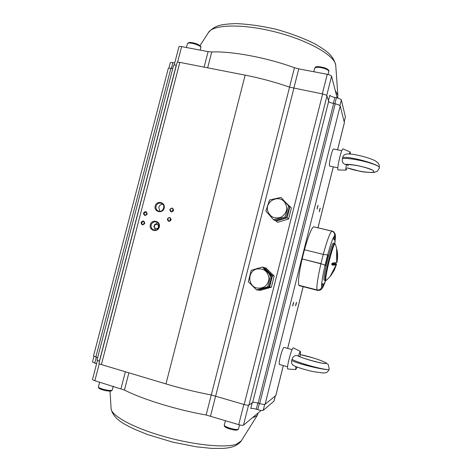 <?xml version="1.0" encoding="UTF-8"?>
<svg xmlns="http://www.w3.org/2000/svg" width="472" height="472" viewBox="0 0 472 472"><rect width="100%" height="100%" fill="white"/><g stroke="black" fill="none" stroke-linecap="round" stroke-linejoin="round"><path stroke-width="0.71" d="M159.843 211.303L158.804 207.373C159.459 205.391 160.781 204.341 162.775 204.211M163.873 206.96L163.023 209.597M156.037 206.234C155.636 208.459 156.397 210.052 158.321 211.025C162.875 213.096 166.221 205.214 161.577 203.367C158.94 202.594 157.093 203.55 156.037 206.234M155.282 230.07L154.592 228.23C157.843 229.191 159.023 228.118 158.144 225.02C156.94 223.822 155.689 223.787 154.403 224.908L157.677 222.766M151.583 223.982L151.182 224.985C150.78 227.38 151.642 229.026 153.778 229.923C158.492 231.605 161.194 223.474 156.409 222.017C154.379 221.474 152.769 222.135 151.583 223.982M154.403 224.908L153.872 226.961M157.949 224.796C156.226 223.952 154.999 224.401 154.267 226.141L155.058 228.56M172.728 68.676L170.888 68.31C169.318 68.027 168.457 68.068 168.297 68.434L93.533 355.953L97.639 357.652M176.386 65.23L176.268 65.207C174.646 64.912 173.755 64.959 173.59 65.348L97.002 360.106L99.48 361.351M344.401 122.696L340.176 105.993C339.704 105.185 338.052 104.465 335.214 103.828L333.669 103.521C330.842 102.89 329.167 102.159 328.648 101.332L326.978 95.875C326.53 95.143 325.084 94.506 322.636 93.963L289.554 87.149C275.259 82.169 260.455 78.163 245.151 75.142L179.832 62.381C178.174 62.08 177.254 62.139 177.083 62.546L98.967 363.334C98.949 363.658 99.757 364.077 101.386 364.585L165.967 383.919C181.124 388.432 196.234 392.114 211.291 394.964L244.166 404.539C246.614 405.218 248.189 405.424 248.903 405.147L252.691 402.404C253.499 402.097 255.322 402.339 258.154 403.123L259.683 403.578C262.526 404.362 264.326 404.604 265.087 404.292L275.831 395.512M293 304.169L293.702 302.292L292.746 306.021L293 304.169M317.467 206.937L318.069 205.314L317.184 209.037L317.467 206.937M295.909 304.115L296.587 302.298L295.661 305.915L295.909 304.115M319.632 209.78L320.217 208.199L319.355 211.81L319.632 209.78M141.045 222.442C142.922 220.271 144.155 220.577 144.751 223.368C142.868 225.533 141.635 225.227 141.045 222.442M167.365 218.967C169.265 216.784 170.522 217.09 171.135 219.899C169.236 222.082 167.979 221.769 167.365 218.967M143.47 213.084C145.346 210.913 146.585 211.214 147.181 213.993C145.299 216.164 144.066 215.863 143.47 213.084M169.802 209.544C171.702 207.355 172.958 207.662 173.572 210.459C171.666 212.648 170.416 212.341 169.802 209.544M150.332 224.755C151.819 218.79 160.881 221.026 159.3 226.997C157.79 232.985 148.733 230.702 150.332 224.755M155.194 205.993C156.68 200.034 165.749 202.217 164.167 208.176C162.663 214.152 153.595 211.928 155.194 205.993M319.367 211.12L319.916 208.819M295.678 305.225L296.274 302.912M317.184 208.364L317.768 205.916M292.758 305.343L293.389 302.888M172.386 211.592L172.339 210.559L173.318 209.397M170.197 209.656L171.112 211.609C173.466 211.397 173.92 210.353 172.469 208.482C171.389 208.164 170.634 208.559 170.197 209.656M146.267 214.984L146.249 214.052L146.975 213.031M143.871 213.191L144.851 215.167C147.164 214.819 147.553 213.763 146.031 211.993L143.871 213.191M170.008 220.996L169.926 219.887L170.852 218.754M167.767 219.079L168.746 221.061C171.088 220.748 171.501 219.686 169.973 217.881C168.911 217.61 168.174 218.011 167.767 219.079M143.883 224.318L143.848 223.321L144.526 222.33M141.447 222.548L142.485 224.548C144.78 224.112 145.134 223.038 143.541 221.333L141.447 222.548M261.152 410.422L243.487 425.189C242.755 425.526 241.168 425.355 238.726 424.664L206.152 415C176.852 409.897 142.208 399.212 124.437 390.043L94.854 380.739C93.261 380.231 92.483 379.801 92.512 379.441L97.415 360.555M273.996 401.153L263.205 410.357C262.432 410.693 260.632 410.463 257.795 409.672L256.261 409.218C253.434 408.427 251.611 408.197 250.791 408.522L252.26 402.716M93.94 356.384L92.471 362.036L96.583 363.77M258.131 412.953L257.517 414.976C256.703 416.056 255.075 416.912 252.632 417.549M112.955 387.341L113.593 386.462M323.497 284.02L322.47 283.737L321.709 286.982L322.47 283.737L323.497 284.02L322.653 287.194L323.497 284.02M334.731 243.534L335.397 235.617L334.53 239.965L333.68 239.009L334.524 235.835C333.002 237.522 330.707 243.894 327.639 254.963L323.267 254.384L327.639 254.963L328.052 254.662L325.184 266.108L325.019 265.417C322.453 276.84 321.349 284.032 321.709 286.982C320.984 289.259 319.438 290.245 317.06 289.932C316.382 286.799 317.68 278.032 320.948 263.624L302.139 258.951C298.953 273.288 297.873 282.061 298.888 285.265L317.06 289.932L298.888 285.265L299.325 285.696L317.396 290.339L317.06 289.932C319.432 290.245 320.984 289.265 321.709 286.982L322.653 287.194L321.957 288.628M330.04 250.986L330.666 249.068M324.671 273.093L325.096 270.727M325.574 280.58L321.998 288.569C321.166 289.944 319.632 290.534 317.396 290.339M334.152 232.873L334.878 233.782M335.344 235.103L335.391 235.534M325.019 265.417L327.639 254.963L328.052 254.662L325.184 266.108L325.019 265.417L323.733 264.538M334.542 235.758L335.291 236.749L334.53 239.965L333.68 239.009L334.524 235.835C334.949 233.522 334.04 231.953 331.798 231.127L313.597 226.796C311.426 228.212 308.375 235.864 304.452 249.765L323.267 254.384L304.452 249.765L302.139 258.951L323.798 264.568M334.76 243.552C335.704 236.714 335.403 236.348 335.397 235.617L335.332 235.044M313.597 226.796L332.04 231.091L313.597 226.796M336.459 264.467L334.247 270.238L330.07 276.551L336.141 264.857L332.489 265.205L331.704 264.403L332.247 264.721L335.857 264.379L333.232 263.417M331.704 264.403L331.887 263.642L333.031 262.922L336.678 262.603L336.654 249.11L337.091 250.939L336.99 262.202M331.314 274.887L334.247 270.238L336.424 264.591C336.666 264.408 336.388 263.919 335.592 263.128M324.299 280.274C321.845 280.828 331.545 241.587 333.462 243.216L334.577 243.481C332.689 241.865 322.99 281.117 325.409 280.551L324.299 280.274M330.07 276.551L336.147 264.851L335.863 264.379L333.474 263.783L332.247 264.721L332.489 265.205M334.182 263.24L333.716 263.594L336.099 264.184L336.141 264.633M330.229 276.327L331.391 274.905M336.719 262.408L336.967 262.326C338.182 256.072 337.604 249.983 335.244 244.059C333.787 240.118 323.143 283.176 326.27 280.35L326.388 280.256M333.031 262.922L332.689 263.228M336.849 251.086L336.678 262.603L332.607 263.217L332.082 263.429L331.763 264.397L333.244 263.358M331.887 263.642L332.477 263.24M336.683 250.066L336.601 249.517M273.5 219.681L274.604 220.465L285.943 217.987L284.94 217.179L273.5 219.681L265.854 211.067L269.577 199.969L280.97 197.414L288.687 206.01L284.94 217.179M285.943 217.987L289.649 206.919L280.97 197.414M289.649 206.919L288.687 206.01M284.368 201.815C278.38 194.47 265.27 201.302 267.571 210.506C269.978 217.155 274.574 219.338 281.371 217.055C287.224 212.831 288.221 207.751 284.368 201.815M285.578 202.382L289.961 206.565L287.123 217.804L276.043 221.126L275.211 220.335M276.043 221.126L277.678 222.288L288.598 219.02L291.401 207.94L289.961 206.565M288.598 219.02L287.123 217.804M256.632 289.973L257.901 290.091L269.01 286.905L271.86 275.524L270.721 275.27L267.848 286.752L256.632 289.973L248.349 281.749L251.216 270.332L262.373 267.069L270.721 275.27M269.01 286.905L267.848 286.752M271.86 275.524L263.582 267.406L262.373 267.069M256.691 269.034C247.434 271.252 247.582 286.097 256.915 288.032C263.995 288.728 268.031 285.495 269.016 278.321C267.842 271.193 263.73 268.102 256.691 269.034M263.777 269.73C267.193 270.845 269.365 273.158 270.303 276.686M258.556 290.15L260.444 290.327L271.359 287.23L274.173 276.085L266.072 268.096L264.273 267.594L272.48 275.695L269.624 287.011L258.355 289.961M274.173 276.085L272.48 275.695M271.359 287.23L269.624 287.011M263.883 267.701L264.273 267.594M174.197 65.036L178.929 46.828C179.106 46.398 180.003 46.321 181.626 46.598L208.099 51.637L211.739 51.985C231.805 51.07 266.904 57.614 294.457 67.708L298.752 68.877L327.255 74.299C329.698 74.836 331.132 75.502 331.568 76.293L337.185 97.94M328.459 100.713L329.839 95.244C330.353 96.093 332.022 96.831 334.849 97.462L336.388 97.763C339.226 98.4 340.878 99.126 341.344 99.958L345.421 116.985M174.728 62.988L172.876 62.629C171.312 62.345 170.445 62.392 170.286 62.776L168.887 68.139M335.173 90.176L337.881 95.409L337.58 98.04M341.752 150.715L333.545 148.969C332.931 149.181 332.052 151.471 330.913 155.831C329.521 161.76 329.096 165.165 329.627 166.044L337.793 167.825M379.364 168.079L379.394 167.949C380.998 164.752 350.56 157.076 342.43 158.645L342.713 157.506C343.203 155.559 344.359 154.438 346.194 154.126M379.364 168.073L379.394 167.943C380.987 164.805 350.784 156.197 342.713 157.506M347.168 167.761C355.994 171.395 375.11 173.967 373.789 171.253C372.998 168.593 351.463 163.489 345.162 164.457C342.725 163.347 341.811 161.406 342.43 158.645M347.793 165.902L348.2 164.604M346.843 164.687L345.162 164.457M349.132 154.019L350.206 152.031L350.324 153.695M350.206 152.031L342.902 148.863C342.218 149.052 341.162 151.884 339.734 157.365C337.987 164.787 337.415 168.988 338.023 169.955L346 170.091C345.651 169.914 345.787 168.109 346.401 164.669M346.849 168.634L346 170.091M292.068 349.634L283.949 347.386C283.106 347.829 281.931 350.885 280.421 356.549C279.282 361.281 278.946 363.924 279.412 364.472L287.548 366.773M300.328 354.643L313.467 357.977C318.688 359.629 322.966 361.281 326.282 362.944L328.27 364.644L329.249 369.151C329.497 371.434 298.611 364.325 291.755 360.514L292.044 359.351C292.817 356.608 294.546 355.345 297.224 355.569L298.499 356.012M293.761 365.67C298.912 368.06 308.187 370.573 313.443 371.653L323.208 373.016L325.462 372.786C326.901 372.668 328.164 371.452 329.249 369.151C329.486 371.488 298.835 363.428 292.044 359.351M300.322 354.661C309.744 356.283 328.093 362.537 325.857 363.422C324.116 364.478 302.582 358.572 297.224 355.569M299.991 356.714L300.275 354.897M293.767 365.664C291.873 364.514 291.206 362.791 291.755 360.514M298.428 355.982C299.419 352.95 300.098 351.445 300.463 351.469L300.28 354.903M300.463 351.469L293.283 347.84C292.345 348.312 290.929 352.094 289.041 359.198C287.613 365.139 287.171 368.396 287.713 368.968L295.72 369.582L295.796 366.602M297.035 367.092L295.72 369.582M336.147 264.822L335.863 264.379M170.888 68.31L95.822 357.109M344.401 122.567L337.551 149.825M333.273 166.84L317.969 227.746M303.154 286.681L287.643 348.407M283.324 365.582L275.778 395.595M340.176 105.993L265.087 404.292M335.214 103.828L259.683 403.578M333.669 103.521L258.154 403.123M328.648 101.332L252.691 402.404M326.978 95.875L248.903 405.147M322.636 93.963L244.166 404.539M293.849 88.305L215.674 396.032M289.554 87.149L211.291 394.964M245.151 75.142L165.967 383.919M179.832 62.381L101.386 364.585M176.268 65.207L99.362 361.316M273.943 401.241L275.253 396.026M263.205 410.357L264.698 404.416M257.795 409.672L259.352 403.477M256.261 409.218L257.824 403.029M94.754 363.222L96.306 357.257M243.487 425.189L248.514 405.265M238.726 424.664L243.835 404.439M210.547 416.062L215.639 396.02M206.152 415L211.249 394.958M124.437 390.043L128.885 372.821M120.997 388.721L125.375 371.771M94.854 380.739L99.267 363.729M110.023 391.117L111.085 408.351C110.713 415.207 132.071 427.319 162.498 436.11C192.883 444.937 225.026 448.199 236.283 444.288L241.263 440.919M200.848 47.707L200.865 47.642C201.621 45.79 190.653 42.037 187.998 43.259L187.402 43.802L186.44 47.519M111.115 390.409C112.177 392.291 99.627 389.854 99.138 388.078M99.604 382.19L98.453 386.981C98.902 388.845 112.112 391.654 112.283 389.931L112.295 389.884M328.795 71.579L328.819 71.502C328.801 70.505 327.249 69.472 324.164 68.41C318.919 66.965 315.768 66.906 314.712 68.228L313.821 71.744M237.121 429.844C235.422 431.131 223.427 427.431 225.103 426.139M225.445 420.611L224.318 425.06C223.291 426.7 236.46 430.594 238.283 429.178L238.531 428.865M320.948 263.624L323.267 254.384C327.12 240.384 329.963 232.625 331.798 231.127M336.011 264.444L335.551 263.134M333.262 263.594L333.374 263.246M333.474 263.789L333.256 263.311M333.633 263.824L333.421 263.246M334.849 97.462L333.338 103.451M336.388 97.763L334.878 103.763M341.344 99.958L339.917 105.622M345.427 116.85L344.194 121.746M172.876 62.629L171.377 68.41M208.099 51.637L204.099 67.118M211.739 51.985L207.65 67.815M294.457 67.708L289.519 87.131M298.752 68.877L293.814 88.299M327.255 74.299L322.299 93.898M331.568 76.293L326.712 95.521M181.626 46.598L177.566 62.233M335.787 66.003L335.734 65.219C334.972 55.666 308.493 40.35 275.306 31.937C242.136 23.441 212.518 24.456 208.329 32.745L199.986 45.678M344.407 122.667L337.58 149.83M333.303 166.846L317.998 227.752M303.183 286.687L287.666 348.413M283.353 365.588L275.825 395.536M154.928 228.448L154.592 228.23M273.984 401.182L275.288 395.996M111.115 408.864C112.43 415 117.428 420.375 126.095 424.989L133.358 428.723L147.288 434.464L172.835 442.181L196.287 446.801L211.586 448.376L223.008 448.4C229.416 447.869 235.97 447.072 240.927 441.45L257.517 414.976M187.419 43.743L188.511 42.681L189.821 42.456C190.393 42.191 195.744 43.282 197.367 44.144C200.063 45.365 201.231 46.527 200.865 47.642L200.222 50.138M98.418 386.769L98.506 387.601C99.498 388.639 98.778 388.845 105.445 390.633C111.905 391.524 111.239 391.123 112.283 389.931L113.215 386.344M314.73 68.145C315.721 66.989 315.272 65.614 324.158 67.655C327.763 68.947 329.314 70.228 328.819 71.502L328.064 74.476M224.3 425.119C223.846 426.269 225.315 427.455 228.708 428.664C233.428 430.086 236.49 430.446 237.894 429.738L238.513 428.924L239.534 424.894M325.603 280.58C324.364 284.297 323.167 286.964 322.004 288.569M335.397 235.617C335.498 233.829 333.492 230.92 332.04 231.091M325.409 280.551L326.96 279.76L330.164 276.462M335.244 244.059L334.577 243.481M332.188 263.352L332.683 263.228M336.855 251.092L336.571 249.334M345.427 116.95L344.206 121.805M208.329 32.745C211.733 28.615 215.999 26.043 221.132 25.028C223.71 24.379 228.489 23.901 235.463 23.6C247.9 24.019 261.506 25.93 276.279 29.323C290.811 33.423 303.726 38.291 315.036 43.914C321.202 47.566 325.338 50.321 327.426 52.174C331.663 55.596 334.43 59.944 335.734 65.219L337.881 95.409M347.15 167.82L359.994 171.289C366.508 172.734 375.328 172.581 374.957 172.144C377.228 170.988 376.874 172.492 379.394 167.943L379.299 165.218C377.907 162.692 379.482 164.386 376.219 161.501C372.508 158.427 351.551 152.822 346.188 154.12M346.755 164.704L346.908 164.675C350.79 164.486 356.136 165.218 362.938 166.876C371.257 169.188 371.075 169.855 371.128 169.737M323.149 363.363L323.58 363.269C326.123 364.413 302.829 358.826 298.469 356M300.003 356.637L300.534 353.203M297.018 367.086L296.628 368.119"/></g></svg>
